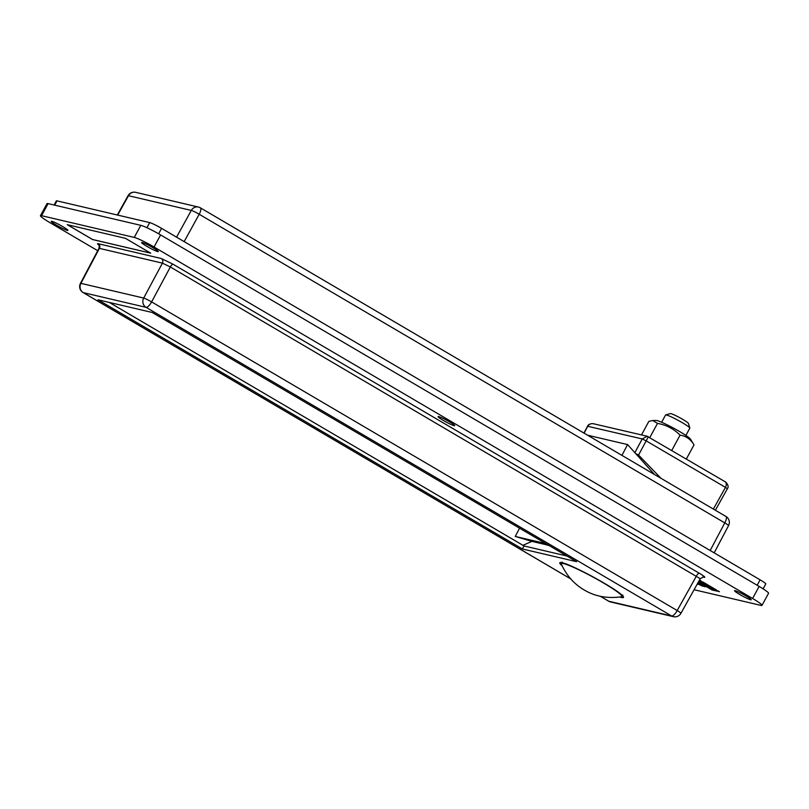 <?xml version="1.0" encoding="UTF-8"?>
<svg xmlns="http://www.w3.org/2000/svg" width="809" height="809" viewBox="0 0 809 809"><rect width="100%" height="100%" fill="white"/><g stroke="black" fill="none" stroke-linecap="round" stroke-linejoin="round"><path stroke-width="1.21" d="M652.752 420.498L656.059 420.437A19.841 1.901 28.5 0 1 679.722 431.601A19.841 1.901 28.5 0 1 690.441 439.105L694.021 444.849C690.653 439.257 686.012 436.011 680.076 435.141C673.836 428.861 666.303 424.947 657.495 423.4L652.752 420.498L648.848 421.378L641.497 434.918M680.076 435.141L671.773 450.431M694.021 444.849L686.356 458.986M657.495 423.4L649.809 437.548M54.102 205.011L56.347 200.885A10.355 0.991 28.5 0 1 57.014 200.875L149.695 222.596A10.355 0.991 28.5 0 1 161.578 228.36L760.116 579.841A10.355 0.991 28.5 0 1 765.759 583.967L763.12 588.841M761.997 605.375L768.55 593.3A17.252 1.658 -151.5 0 0 759.145 586.414L160.607 234.934A17.252 1.658 -151.5 0 0 140.796 225.337L48.115 203.615A17.252 1.658 -151.5 0 0 47.003 203.625L40.45 215.7A17.252 1.658 28.5 0 1 41.562 215.69L134.243 237.411A17.252 1.658 28.5 0 1 154.044 247.008L752.582 598.488A17.252 1.658 28.5 0 1 761.997 605.375A17.252 1.658 28.5 0 1 760.885 605.385L694.082 589.731M689.824 428.042L688.429 423.41A10.355 0.991 -151.5 0 0 680.885 418.314A10.355 0.991 -151.5 0 0 670.894 413.632A10.355 0.991 -151.5 0 0 670.317 413.581L665.676 414.936A13.804 1.325 28.5 0 1 666.444 414.997A13.804 1.325 28.5 0 1 679.772 421.236A13.804 1.325 28.5 0 1 689.824 428.042A13.804 1.325 28.5 0 1 689.814 428.183L685.88 435.434M661.62 422.268L665.554 415.017A13.804 1.325 28.5 0 1 665.676 414.936M621.555 596.779A34.504 3.307 -151.5 0 0 621.969 596.546A34.504 3.307 -151.5 0 0 593.219 577.171A34.504 3.307 -151.5 0 0 561.315 563.62A34.504 3.307 -151.5 0 0 561.345 564.085C566.442 575.391 574.046 584.017 584.159 589.953C595.009 596.455 607.468 598.731 621.555 596.779M593.846 423.845C593.28 423.41 588.386 423.491 587.506 426.292L587.728 426.282C589.033 424.169 590.974 423.329 593.553 423.774L647.22 436.243L642.215 438.943L646.169 440.854L648.363 436.698L647.22 436.243M724.824 481.577L725.127 481.729C726.603 482.882 726.715 484.763 725.461 487.372L727.352 488.757C729.799 485.896 725.542 481.648 725.086 481.699M637.735 455.861A3.448 1.001 -44 0 0 638.554 455.062L635.672 453.576M621.949 455.386L627.572 444.576L587.577 435.202M627.572 444.576L654.542 474.529M545.822 543.608L515.262 536.448L531.897 541.383L522.938 545.327M546.945 544.912L531.897 541.383M549.26 545.63L540.685 543.152L544.578 543.769M548.664 545.276L544.497 544.042L547.288 544.477M540.685 543.152L548.856 545.397M545.205 543.85L548.532 545.195M544.497 544.042L545.114 544.184M519.55 528.186L515.262 536.448M522.381 548.977L98 299.775L152.223 312.486L576.605 561.689L522.381 548.977L524.02 545.954L566.957 556.026M99.679 245.612L98.647 244.824C99.264 244.905 99.365 246.078 98.961 248.363L99.396 248.363A3.448 3.246 103.2 0 0 98.213 243.721C97.141 243.499 97.353 243.944 98.84 245.066M98.961 248.363L80.455 283.372A6.897 0.698 27.9 0 1 80.91 283.352L99.396 248.363L162.417 263.137L170.335 266.97L700.24 578.688L703.385 577.019A3.448 3.246 103.2 0 1 704.234 577.353C705.812 577.545 704.154 576.17 699.259 573.217A3.448 1.133 -59.6 0 0 696.478 575.937L677.194 610.542A6.897 0.627 29.1 0 1 680.945 613.303L700.24 578.688M97.727 250.699L49.855 222.586A17.252 1.658 28.5 0 1 40.45 215.7M698.076 582.571L705.317 586.818L700.776 585.382A5.491 0.526 28.5 0 1 698.066 583.825L697.56 583.511M702.809 581.964L716.43 589.963A8.363 0.799 28.5 0 1 708.006 585.989A8.363 0.799 28.5 0 1 702.263 581.964A8.363 0.799 28.5 0 1 702.809 581.964M699.431 580.144A12.034 1.153 28.5 0 1 699.825 580.205L701.261 581.054A10.264 0.981 -151.5 0 0 700.604 581.064A10.264 0.981 -151.5 0 0 707.642 585.989A10.264 0.981 -151.5 0 0 717.967 590.863L719.413 591.713A12.034 1.153 28.5 0 1 708.401 586.606A12.034 1.153 28.5 0 1 699.198 580.569M698.966 580.983A13.915 1.335 -151.5 0 0 717.037 591.146L716.026 590.904A15.654 1.497 28.5 0 1 698.824 581.226M697.449 583.694L698.379 584.401L697.196 584.159M698.693 581.459A17.606 1.689 -151.5 0 0 715.085 590.681L712.031 589.973L698.41 581.974M438.68 416.595A9.486 0.91 28.5 0 1 448.237 421.105A9.486 0.91 28.5 0 1 454.749 425.655A9.486 0.91 28.5 0 1 445.971 421.934A9.486 0.91 28.5 0 1 438.073 416.605A9.486 0.91 28.5 0 1 438.68 416.595M735.138 590.681A9.486 0.91 28.5 0 1 744.695 595.191A9.486 0.91 28.5 0 1 751.207 599.742A9.486 0.91 28.5 0 1 742.44 596.021A9.486 0.91 28.5 0 1 734.532 590.691A9.486 0.91 28.5 0 1 735.138 590.681M142.222 242.508A9.486 0.91 28.5 0 1 151.779 247.018A9.486 0.91 28.5 0 1 158.291 251.569A9.486 0.91 28.5 0 1 149.513 247.837A9.486 0.91 28.5 0 1 141.605 242.518A9.486 0.91 28.5 0 1 142.222 242.508M51.847 221.322A9.486 0.91 28.5 0 1 61.403 225.832A9.486 0.91 28.5 0 1 67.916 230.383A9.486 0.91 28.5 0 1 59.138 226.651A9.486 0.91 28.5 0 1 51.23 221.332A9.486 0.91 28.5 0 1 51.847 221.322M67.258 224.68L125.405 238.311L150.696 253.166L92.55 239.535L67.258 224.68M117.679 215.093L128.489 195.707A6.897 6.482 -76.8 0 1 135.659 192.34A6.897 6.897 0 0 0 128.055 195.697L128.055 195.697A6.897 0.627 29.1 0 1 128.489 195.707L191.278 210.421A6.897 0.738 28.8 0 1 199.196 214.264L724.773 522.887L710.181 550.514M714.165 552.85L728.545 525.628A6.897 0.698 -152.1 0 0 724.773 522.887A6.897 2.275 120.4 0 0 725.936 516.455L200.369 207.822A6.897 2.275 -59.6 0 0 200.147 207.741A6.897 6.482 103.2 0 0 191.278 210.421L176.574 237.168M161.234 258.496A3.448 3.246 103.2 0 1 162.417 263.137L143.689 298.066A6.897 0.587 28.2 0 1 151.617 301.909L170.335 266.97A3.448 1.133 -59.6 0 1 173.116 264.25L161.234 258.496L98.213 243.721M67.38 224.71L92.57 239.504L150.595 253.106M699.037 583.795L701.706 585.18L699.037 583.795L699.31 583.289M698.066 583.825L698.561 582.925A5.491 0.526 -151.5 0 0 699.249 583.34M698.056 582.611L698.561 582.925M702.637 586.181L703.021 585.473M702.819 586.232L703.183 585.564M712.031 589.973L712.385 589.326M109.286 302.414L524.02 545.954M146.914 227.723L149.695 222.596M158.625 233.801L161.578 228.36M757.173 585.261L760.116 579.841M54.699 205.152L57.014 200.875M584.088 433.159L587.728 426.282L642.215 438.943L634.863 452.666M660.973 478.301L638.554 455.062L646.169 440.854L725.461 487.372L713.366 509.063M702.728 576.999L704.234 577.353M699.259 573.217L173.116 264.25M600.44 596.324L608.853 601.259A6.897 2.275 120.4 0 1 608.631 601.178A6.897 6.897 0 0 0 610.552 601.947A6.897 6.482 -76.8 0 1 608.853 601.259L671.632 615.983L146.065 307.349A6.897 6.482 103.2 0 1 143.689 298.066L80.91 283.352A6.897 6.482 -76.8 0 0 83.276 292.636L146.065 307.349A6.897 2.275 -59.6 0 0 151.617 301.909L677.194 610.542A6.897 2.275 120.4 0 1 671.632 615.983A6.897 6.482 103.2 0 0 673.341 616.66A6.897 6.897 0 0 0 680.945 613.303M184.159 241.618L199.196 214.264A6.897 2.275 -59.6 0 0 200.369 207.822A6.897 6.897 0 0 0 198.448 207.053L135.659 192.34M725.724 516.364A6.897 2.275 120.4 0 1 725.936 516.455A6.897 6.897 0 0 1 728.545 525.628M600.329 596.294L608.631 601.178A6.897 2.275 120.4 0 1 608.459 601.026M80.455 283.372A6.897 6.897 0 0 0 83.064 292.545A6.897 2.275 -59.6 0 0 83.276 292.636L570.679 578.85M619.825 597.052A36.233 3.469 -151.5 0 0 605.152 583.754A36.233 3.469 -151.5 0 0 562.134 562.751A36.233 3.469 -151.5 0 0 562.063 565.683M702.232 586.06L702.667 585.261M759.145 586.414L752.582 598.488M154.044 247.008L160.607 234.934M41.562 215.69L48.115 203.615M140.796 225.337L134.243 237.411M561.77 562.771L561.315 563.62M622.424 595.707L621.969 596.546M725.127 481.729L647.038 436.213M715.378 510.246L727.352 488.757M587.506 426.292L583.926 433.058M128.055 195.697L117.295 215.002M570.76 578.931L83.064 292.545M673.341 616.66L610.552 601.947M698.996 583.805L699.279 583.279M562.134 562.103L561.335 562.74L562.558 562.922C569.971 563.772 614.466 587.698 621.221 594.544L622.687 596.061L622.788 595.04"/></g></svg>
